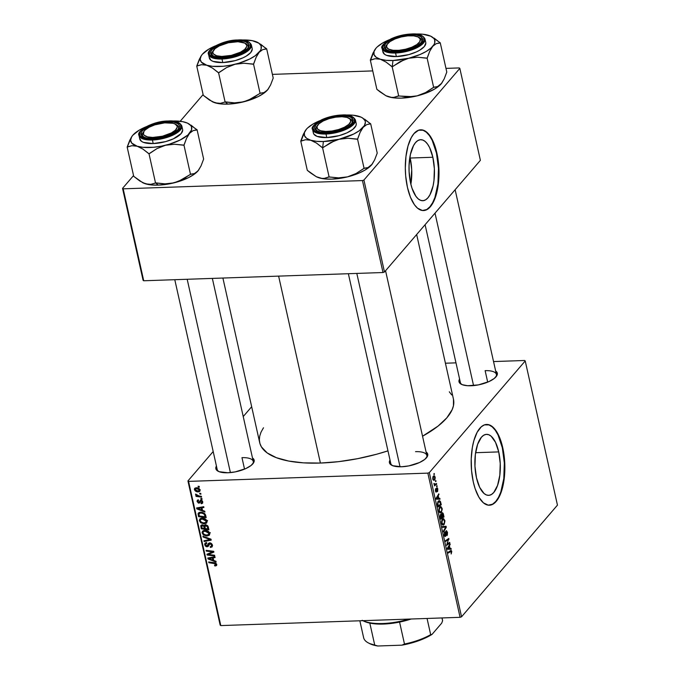 <?xml version="1.0" encoding="UTF-8"?>
<svg xmlns="http://www.w3.org/2000/svg" width="680" height="680" viewBox="0 0 680 680"><rect width="100%" height="100%" fill="white"/><g stroke="black" fill="none" stroke-linecap="round" stroke-linejoin="round"><path stroke-width="1.02" d="M498.721 451.902L475.609 452.702L498.721 451.902L500.233 463.462L499.825 475.226L497.556 485.418L493.773 492.473L491.487 494.471L489.048 495.329L486.548 495.014L484.1 493.544L479.68 487.39L476.476 477.802A30.523 12.682 -92 0 1 486.54 434.341A30.523 12.682 -92 0 1 498.721 451.902A30.523 12.682 -92 0 1 488.648 495.354A30.523 12.682 -92 0 1 476.476 477.802L474.954 466.242L475.363 454.469L477.632 444.287L481.423 437.223L483.71 435.225L486.149 434.375L488.639 434.69L491.096 436.16L495.508 442.315L498.721 451.902M485.681 424.507L488.979 424.923L492.226 426.87L495.295 430.278L498.066 435.022L502.316 447.712L504.331 463.012L503.787 478.592L500.786 492.082L498.483 497.377L495.771 501.423L492.745 504.058L489.2 505.223A40.409 16.796 88 0 0 502.316 447.712L502.741 447.695A40.409 16.796 -92 0 1 489.413 505.223A40.409 16.796 -92 0 1 473.297 481.975L471.554 470.619L471.231 458.771L472.353 447.44L473.866 440.665L477.131 432.31L481.321 426.76L484.466 424.864L489.396 424.906L492.643 426.853L497.148 432.48L500.863 440.887L503.472 451.358L504.747 462.995L504.798 470.9L503.676 482.231L502.163 489.005L498.908 497.361L496.188 501.406L493.162 504.05L488.283 505.172L483.387 502.817L478.881 497.19L475.167 488.784L473.297 481.975A40.409 16.796 -92 0 1 486.625 424.456A40.409 16.796 -92 0 1 502.741 447.695L502.316 447.712A40.409 16.796 88 0 0 486.412 424.464M471.01 385.764A19.627 7.344 167.4 0 1 461.287 384.251A19.627 7.344 167.4 0 1 459.595 379.049L458.94 381.2L459.357 382.576L462.306 384.71L467.67 385.73L478.38 384.897L489.022 381.556L494.267 378.462L497.054 375.216L497.377 373.685L495.652 370.991A19.627 7.344 167.4 0 1 496.332 376.414A19.627 7.344 167.4 0 1 471.01 385.764M401.438 466.769A19.627 7.344 167.4 0 1 391.705 465.256A19.627 7.344 167.4 0 1 390.014 460.054L389.368 462.196L389.776 463.581L392.725 465.706L401.438 466.769L408.808 465.902L419.45 462.562L424.694 459.467L427.482 456.221L427.805 454.69L426.071 451.996A19.627 7.344 167.4 0 1 426.76 457.419A19.627 7.344 167.4 0 1 401.438 466.769M227.851 472.762A19.627 7.344 167.4 0 1 218.127 471.248A19.627 7.344 167.4 0 1 216.435 466.046L215.781 468.188L216.197 469.574L219.147 471.699L227.851 472.762L235.221 471.894L245.862 468.554L251.107 465.46L253.895 462.213L254.226 460.683L252.493 457.988A19.627 7.344 167.4 0 1 253.173 463.412A19.627 7.344 167.4 0 1 227.851 472.762M241.97 457.648L244.536 469.132L241.97 457.648A18.471 6.911 167.4 0 1 253.266 461.456A18.471 6.911 167.4 0 1 252.705 463.973A18.471 6.911 -12.6 0 0 241.97 457.648M218.781 471.554A18.471 6.911 167.4 0 1 217.209 469.514L174.785 279.701M392.368 465.562A18.471 6.911 167.4 0 1 390.796 463.522M485.129 370.651L487.696 382.135L485.129 370.651A18.471 6.911 167.4 0 1 496.425 374.459A18.471 6.911 167.4 0 1 495.864 376.975A18.471 6.911 -12.6 0 0 485.129 370.651M461.941 384.565A18.471 6.911 167.4 0 1 460.368 382.517L425.094 224.698M278.622 276.123L320.407 463.054A99.288 37.154 -12.6 0 0 387.966 450.857L376.644 454.231L357.697 458.66L338.708 461.644L320.407 463.054L278.622 276.123M453.475 399.245L453.45 405.73L452.158 409.666L446.837 417.826L438.048 426.096L422.543 436.22A99.288 37.154 -12.6 0 0 453.483 399.279L416.653 234.532M410.184 158.032A30.523 12.682 88 0 0 409.929 156.927L410.184 158.032L432.854 157.25L410.184 158.032A30.523 12.682 88 0 1 410.873 184.255L411.706 169.592L410.184 158.032M410.609 183.149A30.523 12.682 -92 0 1 420.682 139.689A30.523 12.682 -92 0 1 432.854 157.25L434.375 168.81L433.967 180.574L433.05 185.98L429.964 194.769L427.907 197.829L425.62 199.818L423.181 200.677L420.69 200.362L418.234 198.892L415.913 196.316L412.029 188.292L410.609 183.149L409.096 171.589L409.054 165.614L410.423 154.419L413.508 145.631L415.556 142.57L417.843 140.581L420.282 139.723L422.781 140.037L425.229 141.508L427.55 144.083L429.649 147.662L432.854 157.25A30.523 12.682 -92 0 1 422.79 200.71A30.523 12.682 -92 0 1 410.609 183.149M419.815 129.855L423.113 130.271L426.36 132.218L429.437 135.626L432.208 140.369L436.458 153.059L438.464 168.359L437.929 183.94L434.92 197.429L432.625 202.725L429.904 206.771L426.878 209.415L423.334 210.57A40.409 16.796 88 0 0 436.458 153.059L436.875 153.043A40.409 16.796 -92 0 1 423.546 210.57A40.409 16.796 -92 0 1 407.43 187.323L405.688 175.975L405.314 168.062L405.96 156.442L408 146.013L411.264 137.657L413.975 133.612L418.608 130.212L423.538 130.254L426.785 132.209L431.281 137.828L433.865 143.166L436.875 153.043L438.617 164.398L438.94 176.248L438.345 183.923L436.305 194.361L434.248 200.209L430.329 206.754L427.295 209.397L422.425 210.519L417.52 208.165L414.451 204.756L410.44 197.2L407.43 187.323A40.409 16.796 -92 0 1 420.758 129.804A40.409 16.796 -92 0 1 436.875 153.043L436.458 153.059A40.409 16.796 88 0 0 420.546 129.812M187.935 480.938L220.167 625.124L220.796 625.583L188.564 481.389L427.848 473.127L460.079 617.321L220.796 625.583L460.079 617.321L461.55 616.794L557.456 505.129L525.223 360.944L429.318 472.6L461.55 616.794L557.456 505.129L525.223 360.944L524.594 360.485L493.544 361.565L524.594 360.485L525.223 360.944L429.318 472.6L427.848 473.127L429.318 472.6L461.55 616.794L460.079 617.321L427.848 473.127L188.564 481.389L220.796 625.583L220.167 625.124L187.935 480.938L188.564 481.389L187.935 480.938L213.189 451.537L187.935 480.938M251.668 406.733L243.227 416.559L251.668 406.733M445.417 363.222L455.974 362.856L445.417 363.222M439.875 512.796L441.405 512.287L439.416 512.354L441.405 512.287L442.111 508.291L440.657 506.515L439.688 507.093L440.988 506.566L442.238 509.184L441.405 512.287L440.665 512.865L439.594 512.575L438.846 509.286L439.688 507.093L438.948 511.147L440.36 512.924M438.838 498.381L439.841 498.346L440.028 499.162L436.322 499.196L436.118 498.27L438.838 493.841L438.26 495.779L438.838 498.381L438.26 495.779L438.838 493.841L436.118 498.27L436.322 499.196L440.028 499.162L439.841 498.346L436.585 498.457L438.838 498.381M451.767 551.48L451.171 553.979L451.112 551.302L448.358 553.027L448.179 552.254L451.223 550.494L451.767 551.48L450.542 550.647L448.179 552.254L448.358 553.027L450.636 551.48L451.41 551.828L451.171 553.979L451.767 551.48L451.299 551.497L451.767 551.48M445.366 535.56L444.244 534.803L444.89 532.763L444.32 532.78L444.958 532.687L444.346 532.703L444.958 532.687L444.686 532.032L444.312 535.16L445.553 536.299L444.779 536.325L445.553 536.299L446.063 532.125L445.604 532.142L446.275 531.624L445.706 531.649L447.1 532.542L446.964 535.611L447.457 532.185L446.08 530.902L446.462 530.663L447.508 532.432L447.329 535.058L446.964 535.611L446.76 534.896L447.219 533.375L446.513 531.505L445.731 536.027L445.026 536.512L444.414 535.551L444.388 532.576L444.754 531.964L444.61 534.505L445.315 535.611L446.08 530.902L445.366 535.56L444.465 535.704M442.433 526.533L446.088 526.294L446.31 527.263L443.615 531.811L443.445 531.046L445.748 527.153L442.612 527.348L442.433 526.533L442.612 527.348L445.748 527.153L443.445 531.046L443.615 531.811L446.31 527.263L446.088 526.294L442.433 526.533M442.595 524.96L444.116 524.442L442.136 524.51L444.116 524.442L444.831 520.446L443.377 518.678L442.408 519.248L443.708 518.721L444.933 521.033L444.236 524.297L443.385 525.019L442.315 524.731L441.558 521.441L442.408 519.248L441.66 523.303L443.079 525.087M433.832 473.833L434.291 473.518L434.01 474.606L434.291 473.518L433.832 473.833M441.958 512.958L443.079 513.247L443.998 516.928L440.776 519.12L440.266 515.091L440.852 514.19L441.567 514.564L441.958 512.958L441.567 514.564L440.623 514.386L440.181 516.171L440.776 519.12L443.998 516.928L443.343 513.995L441.958 512.958L442.391 512.712M450.033 548.437L451.035 548.403L451.214 549.227L447.517 549.253L447.304 548.327L450.024 543.898L449.446 545.844L450.033 548.437L449.446 545.844L450.024 543.898L447.304 548.327L447.517 549.253L451.214 549.227L451.035 548.403L447.771 548.513L450.033 548.437M447.712 543.685L449.684 542.368L449.854 543.141L446.633 545.317L448.486 539.512L445.757 541.408L445.587 540.634L448.808 538.441L446.964 544.255L447.712 543.685L446.964 544.255L448.808 538.441L445.587 540.634L445.757 541.408L448.486 539.512L446.633 545.317L449.854 543.141L449.684 542.368L447.712 543.685M437.792 488.945L437.614 491.41L437.036 488.537L436.679 491.487L436.008 492.108L435.379 490.56L435.608 488.784L436.092 491.334L436.713 487.942L437.359 487.883L437.792 488.945L436.772 487.875L436.22 491.258L435.736 488.597L435.472 491.079L436.441 491.963L436.96 488.606L437.512 489.217L437.427 491.648L437.792 488.945M440.462 501.508L441.277 504.764L438.056 506.957L437.461 503.914L437.792 501.976L439.093 500.616L440.462 501.508L439.314 500.59L438.285 501.185L437.478 504.16L438.056 506.957L441.277 504.764L440.462 501.508L439.713 501.534L440.462 501.508M433.287 476.246L434.562 475.94L435.208 477.479L434.979 479.417L433.942 480.386L432.854 479.34L432.863 477.003L432.786 479.06L433.849 480.394L434.69 479.876L435.14 477.079L434.078 475.771L433.287 476.246M435.404 480.853L435.863 480.548L435.583 481.635L435.863 480.548L435.404 480.853M435.574 484.083L436.517 483.471L436.688 484.245L434.35 485.843L434.664 484.746L433.865 483.463L434.656 484.347L435.574 484.083L433.865 483.463L434.664 484.746L434.35 485.843L436.688 484.245L436.517 483.471L435.574 484.083L434.291 483.846M436.552 485.988L437.01 485.673L437.18 486.429L436.721 486.761L436.552 485.988L436.721 486.761L437.18 486.429L437.01 485.673L436.552 485.988M201.918 498.542L200.829 498.397L201.008 499.179L202.088 499.298L201.918 498.542L200.829 498.397L201.008 499.179L202.088 499.298L201.918 498.542M200.77 493.416L199.682 493.272L199.861 494.046L200.94 494.173L200.77 493.416L199.682 493.272L199.861 494.046L200.94 494.173L200.77 493.416M207.077 521.203L205.76 519.274L203.226 518.219L200.464 518.517L199.333 520.226L200.439 522.512L203.583 523.795L206.371 523.217L207.077 521.203C206.091 519.078 204.433 518.067 202.105 518.16L199.801 519.027L199.393 520.795L200.991 522.928L204.468 523.821L206.703 522.912L207.077 521.203M204.748 511.207L202.546 510.383L201.969 507.781L203.915 507.467L203.745 506.702L196.622 507.96L196.826 508.887L204.935 512.031L204.748 511.207L202.546 510.383L201.969 507.781L203.915 507.467L203.745 506.702L196.622 507.96L196.826 508.887L204.935 512.031L204.748 511.207M208.25 526.864L207.578 525.674L205.929 524.858L204.213 525.802L201.688 524.926L200.761 525.92L201.28 528.81L208.905 529.796L208.25 526.864L205.496 524.841L204.213 525.802L202.198 524.858L200.761 525.92L201.28 528.81L208.905 529.796L208.25 526.864M210.995 539.163L202.938 536.222L203.124 537.038L210.035 539.563L203.949 540.744L204.119 541.51L211.216 540.133L210.995 539.163L202.938 536.222L203.124 537.038L210.035 539.563L203.949 540.744L204.119 541.51L211.216 540.133L210.995 539.163M215.45 565.938L216.775 565.012L215.798 563.116L208.692 561.952L208.862 562.717L215.45 563.754L215.874 564.697L214.498 565.139L214.94 565.921L216.742 564.434L215.45 565.938L216.537 565.539L216.733 564.391L214.276 562.666L208.692 561.952L208.862 562.717L214.26 563.414L215.866 564.366L214.498 565.139L215.45 565.938M214.591 555.237L208.139 554.438L213.894 552.117L213.715 551.31L206.091 550.332L206.261 551.097L212.73 551.905L206.958 554.208L207.136 555.016L214.761 556.01L214.591 555.237L208.139 554.438L213.894 552.117L213.715 551.31L206.091 550.332L206.261 551.097L212.73 551.905L206.958 554.208L207.136 555.016L214.761 556.01L214.591 555.237M215.942 561.272L213.732 560.439L213.155 557.846L215.101 557.532L214.931 556.767L207.808 558.016L208.02 558.952L216.121 562.096L215.942 561.272L213.732 560.439L213.155 557.846L215.101 557.532L214.931 556.767L207.808 558.016L208.02 558.952L216.121 562.096L215.942 561.272M212.423 545.096L211.48 543.498L209.584 542.887L208.445 543.396L207.442 545.861L206.482 545.955L205.589 544.272L206.822 543.362L205.998 542.657L205.003 543.26L204.697 544.391L205.292 545.955L206.355 546.686L208.037 546.542L209.822 543.652L211.03 544.068L211.59 545.275L211.361 546.346L210.179 546.694L210.443 547.451L212.143 546.865L212.423 545.096L209.746 542.878L208.445 543.396L206.958 546.04L205.623 544.808L205.827 543.719L206.822 543.362L206.576 542.606L205.037 543.218L204.765 544.816L207.17 546.796L208.581 545.879L209.993 543.635L211.548 545.079L211.225 546.457L210.179 546.694L210.443 547.451L212.168 546.839L212.423 545.096L211.225 546.457M209.797 533.358L208.48 531.428L205.564 530.332L203.184 530.672L202.054 532.38L203.15 534.667L206.304 535.959L209.091 535.373L209.797 533.358C208.811 531.233 207.145 530.221 204.816 530.315L202.512 531.19L202.113 532.958L203.711 535.092L207.179 535.976L209.423 535.075L209.797 533.358M202.079 501.84L200.991 502.979L201.255 503.736L202.776 501.959L201.255 503.736L202.581 503.2L202.759 501.848L202.096 500.625L200.549 500.14L199.197 502.239L198.407 502.333L197.778 501.508L198.619 500.573L198.194 499.825L197.072 501.262L198.364 503.055L199.75 502.877L200.915 500.888L202.105 501.976L200.991 502.979L201.255 503.736L202.793 502.052L201.348 503.727L202.521 503.268L202.759 501.848L200.804 500.114L198.713 502.384L197.795 501.611L198.619 500.573L198.356 499.817L197.344 500.242L197.123 501.602L199.002 503.14L201.033 500.871L202.079 501.84L201.926 502.647L202.725 501.721M205.7 515.465L204.612 513.51L202.257 512.346L199.308 512.397L198.067 513.681L198.56 516.656L206.184 517.633L205.267 514.301L200.591 512.176L198.416 512.966L198.56 516.656L206.184 517.633L205.7 515.465M200.099 489.983L199.01 488.469L197.421 487.815L194.837 488.189L194.386 489.183L194.998 490.662L197.795 491.861L199.758 491.377L200.099 489.983L196.273 487.73L194.709 488.317L194.438 489.583C195.219 491.24 196.529 492.006 198.381 491.869L199.827 491.3L200.099 489.983M201.424 496.34L197.676 495.703L195.636 494.071L195.789 495.006L197.03 495.779L195.882 495.627L196.053 496.4L201.603 497.114L201.424 496.34L199.206 496.026L195.636 494.071L197.03 495.779L195.882 495.627L196.053 496.4L201.603 497.114L201.424 496.34M199.197 486.387L198.109 486.242L198.288 487.024L199.368 487.144L199.197 486.387L198.109 486.242L198.288 487.024L199.368 487.144L199.197 486.387M122.544 188.377L143.097 280.322L143.726 280.772L123.173 188.827L362.457 180.566L383.01 272.519L143.726 280.772L383.01 272.519L384.472 271.991L480.386 160.327L459.833 68.383L363.927 180.038L384.472 271.991L480.386 160.327L459.833 68.383L459.204 67.923L445.969 68.383L459.204 67.923L459.833 68.383L363.927 180.038L362.457 180.566L363.927 180.038L384.472 271.991L383.01 272.519L362.457 180.566L123.173 188.827L143.726 280.772L143.097 280.322L122.544 188.377L123.173 188.827L122.544 188.377L133.543 175.567L122.544 188.377M203.116 94.571L180.174 121.278L203.116 94.571M272.391 74.375L372.75 70.907L272.391 74.375M222.904 278.043L259.683 442.595A99.288 37.154 -12.6 0 0 320.407 463.054L303.493 462.859L288.618 461.04L276.361 457.691L267.18 452.923L261.443 446.93L259.93 443.538L259.352 439.935L259.709 436.144L261.001 432.208L263.475 427.779M449.302 391.808L451.724 394.952M415.548 451.656A18.471 6.911 167.4 0 1 426.844 455.464A18.471 6.911 167.4 0 1 426.292 457.98A18.471 6.911 -12.6 0 0 415.548 451.656M208.335 553.622L207.136 555.016L208.335 553.622M213.282 551.259L212.73 551.905L213.282 551.259M211.327 551.004L210.732 551.692L211.327 551.004M206.847 550.426L206.261 551.097L206.847 550.426M211.182 552.415L210.01 553.784L211.182 552.415M209.134 553.282L208.139 554.438L209.134 553.282M208.998 557.812L208.02 558.952L208.998 557.812M213.928 556.946L213.155 557.846L213.928 556.946M212.781 560.057L208.743 558.56L209.457 557.727L208.743 558.56L210.528 558.306L211.302 557.404L210.528 558.306L212.321 557.983L213.087 557.09L212.321 557.983L212.781 560.057L213.469 559.258L212.781 560.057L208.743 558.56L212.321 557.983L212.781 560.057M215.398 565.156L214.761 565.896L215.398 565.156M215.866 564.366L215.152 565.182M214.82 562.768L214.26 563.414L214.82 562.768M209.44 562.045L208.862 562.717L209.44 562.045M212.483 545.462L210.443 547.451L212.602 545.445M212.168 544.365L211.548 545.079L212.168 544.365M210.554 542.98L209.993 543.635L210.554 542.98M210.205 542.904L209.389 543.856M210.596 542.988L210.264 543.923M208.947 544.833L207.17 546.796L208.853 544.833L208.352 544.808M206.474 542.963L204.765 544.816L206.397 542.606M207.544 545.726L208.641 544.077L206.958 546.04M209.27 542.938L208.02 544.391L209.27 542.938M206.38 542.436L206.499 543.057M208.037 544.731L209.091 544.816M204.952 540.54L204.119 541.51L204.952 540.54M210.528 538.994L210.035 539.563L210.528 538.994M208.913 538.407L208.403 538.994L208.913 538.407M203.618 536.469L203.124 537.038L203.618 536.469M209.856 533.868L209.423 533.962M207.987 535.033L207.179 535.976L207.987 535.033M204.204 534.514L203.711 535.092L204.204 534.514M203.813 531.08L202.113 532.958L203.737 530.468M203.737 530.425L203.839 531.156M207.052 535.219L204.136 534.471L202.98 532.95L203.278 531.709L205.547 530.332L204.909 531.08L208.93 533.332L209.525 532.635L208.624 534.582L205.938 535.16L203.396 533.808L202.938 532.542L203.43 531.548L206.091 531.173L208.309 532.27L208.896 534.115L207.052 535.219M201.969 528.012L201.28 528.81L201.969 528.012M201.679 525.997L202.98 524.943L202.402 525.615L203.516 525.997L203.957 525.495L203.516 525.997L204.102 527.221L204.825 526.38L204.102 527.221L204.374 528.462L202.002 528.156L201.714 526.856L202.402 525.615L203.745 526.269L204.374 528.462L205.062 527.663L204.374 528.462L202.002 528.156L201.679 525.98M201.594 524.952L200.761 525.92L201.594 524.952M201.025 525.308L200.761 525.92M204.969 524.926L204.213 525.802L204.969 524.926M204.468 525.249L204.213 525.802M205.589 524.62L205.743 525.104M207.842 528.904L205.267 528.572L204.909 526.966L206.227 524.917L205.641 525.597L207.315 526.736L207.901 526.057L207.519 527.485L208.199 526.694L207.519 527.485L207.842 528.904L208.531 528.105L207.842 528.904L205.267 528.572L204.85 526.125L205.938 525.615L207.272 526.635L207.842 528.904M205.836 524.85L204.986 525.836L205.641 525.597M202.614 524.875L201.748 525.887L202.402 525.615M201.552 500.267L201.033 500.871L201.552 500.267M201.348 500.183L200.575 501.075M200.269 501.789L200.608 501.041M200.328 501.594L199.002 503.14L200.328 501.594M198.441 500.063L197.123 501.602L198.441 500.063M197.795 501.611L198.619 500.573M199.291 502.112L200.812 500.335M199.461 501.653L200.787 500.114L199.13 502.299M199.206 502.231L201.025 500.046M197.804 507.756L196.826 508.887L197.804 507.756M202.742 506.881L201.969 507.781L202.742 506.881M201.594 509.991L197.548 508.504L198.271 507.671L197.548 508.504L199.342 508.249L200.115 507.348L199.342 508.249L201.135 507.917L201.892 507.034L201.135 507.917L201.594 509.991L202.283 509.192L201.594 509.991L197.548 508.504L201.135 507.917L201.594 509.991M199.248 515.848L198.56 516.656L199.248 515.848M198.942 513.927L201.356 512.202L200.719 512.941L203.719 513.748L204.909 515.771L205.572 514.998L204.909 515.771L205.122 516.749L199.282 516.001L198.942 513.927L200.71 512.941C202.869 512.822 204.263 513.765 204.909 515.771L205.122 516.749L205.81 515.95L205.122 516.749L199.282 516.001L198.942 513.927L198.16 514.828L200.251 512.202M199.333 512.388L198.042 513.893L199.333 512.388M207.136 521.713L206.703 521.807M205.275 522.877L204.468 523.821L205.275 522.877M201.484 522.351L200.991 522.928L201.484 522.351M201.101 518.917L199.393 520.795L201.017 518.313M201.017 518.262L201.119 518.993M204.331 523.056L201.424 522.317L200.26 520.795L200.557 519.545L202.827 518.177L202.19 518.925L206.21 521.178L206.805 520.481L205.904 522.427L203.226 522.996L200.685 521.645L200.218 520.387L200.719 519.392L203.371 519.019L205.589 520.115L206.108 522.13L204.331 523.056M200.081 489.906L198.381 491.869L199.954 489.914M196.01 487.747L194.438 489.583L196.01 487.747M199.767 489.914L200.26 489.897M198.126 491.113L195.109 489.591L195.279 488.894L197.064 487.764L196.435 488.487L199.435 490L199.903 489.456L199.214 490.764L198.126 491.113L196.18 490.731L195.109 489.591L196.435 488.487L198.56 488.996L199.435 490L198.126 491.113M200.439 493.365L199.861 494.046L200.439 493.365M196.631 495.728L196.053 496.4L196.631 495.728M195.925 494.156L195.559 494.589L195.925 494.156M201.586 498.5L201.008 499.179L201.586 498.5M198.874 486.344L198.288 487.024L198.874 486.344M195.109 489.591L196.282 487.73M199.435 490L199.274 490.705L200.047 489.796M433.933 474.291L434.46 474.274L433.933 474.291M442.62 516.97L443.998 516.928L442.62 516.97M441.567 514.564L440.623 514.386M440.802 515.134L440.98 518.092L441.983 517.404L440.546 518.109L440.98 518.092L440.266 516.8L440.802 515.134L440.249 515.151L441.312 515.075L441.983 517.404L441.541 515.55L442 515.542L441.312 515.075M442.119 513.723L442.357 517.149L443.445 516.409L442.298 513.587L443.445 516.409L441.932 517.165L442.119 513.723L441.609 513.74L442.391 513.57L441.643 513.596M444.831 520.446L444.38 520.463L444.831 520.446M443.963 523.668L441.923 524.119L442.688 524.093L441.592 522.946L442.544 520.047L441.898 520.072L443.402 519.554L444.473 520.795L444.269 523.192L444.44 520.65L443.3 519.562L442.238 520.514L441.975 522.716L442.85 524.178L443.963 523.668M445.655 527.289L446.31 527.263L445.655 527.289M442.595 527.263L445.748 527.153L442.595 527.263M445.017 527.229L445.748 527.153M447.457 532.185L447.015 532.202L447.457 532.185M446.275 531.624L445.74 531.531M450.636 551.48L449.259 551.523L451.41 551.828M451.035 550.46L450.542 550.647M449.539 544.68L450.194 544.663L449.539 544.68M448.817 545.861L449.446 545.844L448.817 545.861M448.494 548.428L447.355 548.539L449.131 546.346L448.502 546.371L449.131 546.346L449.59 548.42L447.925 548.479L449.59 548.42L449.131 546.346L447.754 548.522L448.494 548.428L447.754 548.522M448.452 543.192L449.854 543.141L448.452 543.192M447.168 539.563L448.486 539.512L447.168 539.563M446.241 540.192L447.652 540.141L446.241 540.192M447.559 539.299L448.987 539.248L447.559 539.299M447.134 542.759L447.635 542.742L447.134 542.759M436.96 488.606L437.512 489.217M435.854 491.988L436.441 491.963L435.854 491.988M435.412 489.328L435.948 489.311L435.412 489.328M436.22 491.258L435.752 490.807M438.353 494.623L439.008 494.606L438.353 494.623M437.631 495.805L438.26 495.779L437.631 495.805M437.3 498.372L436.16 498.474L437.937 496.289L437.317 496.315L437.937 496.289L438.404 498.363L436.73 498.423L438.404 498.363L437.937 496.289L436.568 498.465L437.3 498.372L436.568 498.465M439.909 504.815L441.277 504.764L439.909 504.815M440.733 504.254L437.835 505.945L437.461 503.82L438.438 501.967L437.784 501.993L439.322 501.44L440.733 504.254L440.079 501.933L438.914 501.56L437.861 503.362L438.26 505.929L440.733 504.254M442.111 508.291L441.668 508.308L442.111 508.291M441.243 511.504L439.204 511.963L439.969 511.938L438.881 510.782L439.833 507.892L439.187 507.909L440.683 507.399L441.762 508.631L441.55 511.037L441.762 508.631L440.581 507.408L439.39 508.674L439.254 510.561L440.054 511.981L441.243 511.504M433.109 479.935L434.69 479.876L433.109 479.935M434.486 479.154L434.911 477.658L434.282 476.629L433.457 477.003L434.868 477.385L434.486 479.154L433.755 479.579L434.486 479.154L432.735 478.796L433.457 477.003L432.854 477.029L434.146 476.62L433.007 476.663M435.506 481.321L436.033 481.304L435.506 481.321M435.2 484.296L436.688 484.245L435.2 484.296M436.654 486.455L437.18 486.429L436.654 486.455M433.457 477.003L433.015 478.508L433.747 479.579L432.947 479.604M334.713 140.667L339.125 139.256A31.238 11.688 167.4 0 1 323.399 141.517L322.651 147.654A35.853 13.413 -12.6 0 0 322.991 147.645L330.582 142.596L339.125 139.256L348.135 138.252L357.544 139.119L364.08 168.376L356.074 173.519L347.531 176.868L343.06 177.658L338.521 177.871L329.12 177.004L322.575 147.747L334.713 140.667M317.45 125.536A18.471 6.911 -12.6 0 0 317.628 131.206A18.471 6.911 167.4 0 1 316.055 129.166A18.471 6.911 167.4 0 1 317.45 125.536A18.471 6.911 -12.6 0 0 316.982 126.097A18.471 6.911 -12.6 0 0 317.628 131.206A18.471 6.911 167.4 0 1 316.055 129.166A18.471 6.911 167.4 0 1 317.45 125.536M341.003 115.761L340.884 116.722L341.003 115.761L344.344 115.804L349.707 116.824L351.517 117.768L353.073 120.334L351.688 123.471L347.599 126.709L341.411 129.54L334.067 131.546L326.697 132.413A19.627 7.344 167.4 0 1 316.974 130.9A19.627 7.344 167.4 0 1 319.481 121.847A19.627 7.344 167.4 0 1 341.003 115.761A19.627 7.344 167.4 0 1 352.019 123.063A19.627 7.344 167.4 0 1 326.697 132.413L320.416 132.013L316.175 130.407L314.627 127.84L316.004 124.704L320.101 121.473L326.289 118.634L333.625 116.629L341.003 115.761M313.301 132.464L313.76 134.011L317.058 136.391L326.791 137.572L326 134.019L343.536 130.398L352.563 125.375L355.394 119.927A21.938 8.211 167.4 0 1 326 134.019L326.791 137.572A21.938 8.211 -12.6 0 0 356.192 123.48L355.394 119.927C353.311 116.059 348.747 114.419 341.708 115.013L341.589 115.073C347.548 114.52 358.624 116.764 353.158 123.42C347.166 130.101 331.449 133.263 326.111 133.101L326 134.019A21.938 8.211 167.4 0 1 312.579 129.498L317.925 133.348L326 134.019L326.111 133.101L334.092 132.158L342.031 129.99L351.279 125.196L354.297 121.677L354.203 118.524L351.016 116.229L348.389 115.506L341.589 115.073L333.608 116.017L325.669 118.184L316.421 122.986L313.403 126.497L313.047 128.155L314.721 130.934L319.311 132.668L326.111 133.101C320.152 133.654 309.077 131.418 314.543 124.755C320.535 118.073 336.251 114.911 341.589 115.073L341.708 115.013C334.602 115.345 327.904 116.943 321.606 119.791C313.854 124.431 310.845 127.67 312.579 129.498L313.947 125.528M372.113 164.254L371.586 164.9A31.238 11.688 -12.6 0 0 372.113 164.254A31.238 11.688 -12.6 0 0 372.138 164.22L374.62 159.91L377.221 153.077L370.685 123.819L377.221 153.077L374.62 159.91L371.586 164.9L365.067 170.051L358.793 173.17L347.531 176.868L338.521 177.871L328.856 176.928L324.377 178.356L321.861 178.398L316.319 176.706L310.479 172.881L307.292 170.331L300.755 141.075L305.499 139.723L310.734 140.233L316.455 143.055L322.575 147.747L329.12 177.004L324.377 178.356L321.861 178.398L316.302 176.706M308.125 127.61L312.911 124.1L319.608 120.802A31.238 11.688 167.4 0 0 306.391 129.251L304.411 132.643L304.504 135.745L306.663 138.329L310.734 140.233A31.238 11.688 167.4 0 1 305.864 129.897A31.238 11.688 167.4 0 1 306.391 129.251M305.864 129.897L303.348 134.257L300.755 141.075L307.292 170.331L316.319 176.706A31.238 11.688 -12.6 0 0 319.141 177.845L316.327 176.724A31.238 11.688 -12.6 0 1 316.132 176.613M372.138 164.212L368.024 167.577L364.233 168.19L356.074 173.519L347.531 176.868L331.815 179.129L324.853 178.933L319.141 177.845A31.238 11.688 -12.6 0 0 347.531 176.868A31.238 11.688 -12.6 0 0 371.586 164.9L368.024 167.577L364.08 168.376L357.544 139.119L360.145 132.285L363.179 127.287L366.741 124.61L370.685 123.819L361.7 117.462M358.827 116.297L358.836 116.306A31.238 11.688 167.4 0 0 345.329 115.056L353.124 115.218L361.097 117.156L362.907 118.209L365.067 120.794L365.373 122.29L364.421 125.57L359.261 130.747L353.685 134.045L339.125 139.256L323.399 141.517L316.438 141.321L310.734 140.233L316.455 143.055L322.311 147.67A35.853 13.413 -12.6 0 0 322.651 147.654L323.399 141.517A31.238 11.688 167.4 0 1 310.734 140.233L305.499 139.723L301.019 141.159A35.853 13.413 167.4 0 1 300.909 140.896A35.853 13.413 -12.6 0 0 301.019 141.159L304.784 131.504M312.579 129.498L313.378 133.05A21.938 8.211 -12.6 0 0 326.791 137.572L339.218 135.626L346.919 132.863L352.784 129.404L355.903 125.774L356.26 124.075M349.308 118.413A18.471 6.911 167.4 0 1 352.113 121.108A18.471 6.911 167.4 0 1 351.551 123.624A18.471 6.911 -12.6 0 0 349.308 118.413A18.471 6.911 167.4 0 1 352.113 121.108A18.471 6.911 167.4 0 1 351.551 123.624A18.471 6.911 -12.6 0 0 349.971 118.728L348.747 118.082A17.314 6.477 167.4 0 1 345.839 126.48A17.314 6.477 167.4 0 1 325.728 131.444L325.533 132.439L325.728 131.444L320.646 130.764L317.577 129.064L316.982 126.599L318.962 123.76L323.204 120.972L329.06 118.651L335.656 117.164L341.972 116.731A17.314 6.477 167.4 0 1 348.747 118.082M322.575 147.747L322.991 147.645A35.853 13.413 167.4 0 1 322.651 147.654A35.853 13.413 167.4 0 1 322.311 147.67L322.575 147.747M358.836 116.306A31.238 11.688 167.4 0 1 361.649 117.427A31.238 11.688 167.4 0 1 363.179 127.287A31.238 11.688 167.4 0 1 339.125 139.256L348.135 138.252L357.119 139.221A35.853 13.413 -12.6 0 0 357.697 138.932L360.145 132.285L363.179 127.287L366.741 124.61L370.421 123.734A35.853 13.413 167.4 0 1 370.524 123.998A35.853 13.413 -12.6 0 0 370.421 123.734L364.591 119.153M357.119 139.221L357.697 138.932A35.853 13.413 167.4 0 1 357.119 139.221M356.813 273.42L400.036 466.794L356.813 273.42M341.972 116.731L347.046 117.41L350.124 119.119L350.71 121.575L348.738 124.415L344.497 127.203L338.631 129.523L332.044 131.01L325.728 131.444A17.314 6.477 167.4 0 1 317.815 124.993A17.314 6.477 167.4 0 1 341.972 116.731M418.88 37.408A18.471 6.911 167.4 0 1 421.685 40.103A18.471 6.911 167.4 0 1 421.132 42.619A18.471 6.911 -12.6 0 0 418.88 37.408A18.471 6.911 167.4 0 1 421.685 40.103A18.471 6.911 167.4 0 1 421.132 42.619A18.471 6.911 -12.6 0 0 419.543 37.723L418.319 37.077A17.314 6.477 167.4 0 1 416.747 44.642A17.314 6.477 167.4 0 1 399.015 50.32L398.981 51.23L399.015 50.32L405.62 49.223L411.885 47.2L416.865 44.557L419.798 41.675L420.24 39.015L418.124 36.975L413.763 35.87L407.839 35.853A17.314 6.477 167.4 0 1 418.319 37.077M435.013 213.155L473.56 385.602L435.013 213.155M387.387 43.987A17.314 6.477 167.4 0 1 407.839 35.853L401.234 36.941L394.961 38.964L389.98 41.616L387.048 44.489L386.605 47.149L388.73 49.189L393.082 50.303L399.015 50.32A17.314 6.477 167.4 0 1 387.387 43.987L386.554 45.092A18.471 6.911 -12.6 0 0 387.209 50.209A18.471 6.911 167.4 0 1 385.628 48.161A18.471 6.911 167.4 0 1 387.022 44.532A18.471 6.911 -12.6 0 0 387.209 50.209A18.471 6.911 167.4 0 1 385.628 48.161A18.471 6.911 167.4 0 1 387.022 44.532M404.294 59.661L408.697 58.251A31.238 11.688 167.4 0 1 392.98 60.511L392.232 66.648A35.853 13.413 -12.6 0 0 392.572 66.64L400.154 61.591L408.697 58.251L417.707 57.247L427.116 58.114L433.653 87.371L425.654 92.522L417.103 95.863L412.632 96.653L398.692 95.999L392.156 66.742L404.294 59.661M410.575 34.757L410.457 35.725L410.575 34.757L413.916 34.799L416.857 35.156L421.099 36.762L422.646 39.33L421.269 42.466L417.171 45.705L410.983 48.535L403.648 50.541L396.27 51.408A19.627 7.344 167.4 0 1 386.546 49.895A19.627 7.344 167.4 0 1 389.062 40.842A19.627 7.344 167.4 0 1 410.575 34.757A19.627 7.344 167.4 0 1 421.6 42.058A19.627 7.344 167.4 0 1 396.27 51.408L389.988 51.008L385.755 49.41L384.208 46.843L385.585 43.698L389.674 40.468L395.862 37.63L403.206 35.632L410.575 34.757M382.874 51.459L384.608 54.332L386.631 55.386L396.363 56.567L395.573 53.014L413.108 49.402L422.144 44.37L424.975 38.93A21.938 8.211 167.4 0 1 395.573 53.014L396.363 56.567A21.938 8.211 -12.6 0 0 425.765 42.483L424.975 38.93C422.883 35.054 418.319 33.413 411.281 34.008L411.162 34.077C417.12 33.515 428.204 35.76 422.739 42.415C416.747 49.096 401.022 52.267 395.683 52.096L395.573 53.014A21.938 8.211 167.4 0 1 382.16 48.501L387.506 52.343L395.573 53.014L395.683 52.096L403.665 51.153L411.604 48.986L420.852 44.191L423.878 40.672L423.784 37.527L422.552 36.244L417.962 34.502L411.162 34.077L403.189 35.011L391.671 38.633L385.993 41.981L384.115 43.749L382.619 47.149L384.293 49.929L388.883 51.663L395.683 52.096C389.725 52.657 378.649 50.413 384.115 43.749C390.107 37.069 405.824 33.907 411.162 34.077L411.281 34.008C404.175 34.34 397.477 35.938 391.187 38.785C383.426 43.427 380.418 46.665 382.16 48.501L383.52 44.523M441.685 83.249L441.159 83.903A31.238 11.688 -12.6 0 0 441.685 83.249A31.238 11.688 -12.6 0 0 441.711 83.215L444.193 78.906L446.794 72.072L440.258 42.814L446.794 72.072L444.193 78.906L441.159 83.903L434.648 89.046L424.796 93.559L417.103 95.863L408.102 96.866L398.429 95.922L393.95 97.35L391.442 97.393L385.892 95.701L380.052 91.877L376.865 89.326L370.328 60.078L375.071 58.718L380.307 59.228L386.027 62.059L392.156 66.742L398.692 95.999L393.95 97.35L391.442 97.393L385.875 95.701M377.697 46.605L382.483 43.103L389.19 39.797A31.238 11.688 167.4 0 0 375.964 48.246L373.991 51.637L374.076 54.74L376.236 57.324L380.307 59.228A31.238 11.688 167.4 0 1 375.436 48.901A31.238 11.688 167.4 0 1 375.964 48.246M375.436 48.901L372.929 53.252L370.328 60.078L376.865 89.326L385.892 95.701A31.238 11.688 -12.6 0 0 388.714 96.841L385.9 95.718A31.238 11.688 -12.6 0 1 385.713 95.608M441.711 83.215L437.597 86.581L433.815 87.184L425.654 92.522L417.103 95.863L401.387 98.132L394.425 97.928L388.714 96.841A31.238 11.688 -12.6 0 0 417.103 95.863A31.238 11.688 -12.6 0 0 441.159 83.903L437.597 86.581L433.653 87.371L427.116 58.114L429.717 51.28L432.752 46.282L436.313 43.605L440.258 42.814L431.273 36.456M434.171 38.148L439.994 42.738A35.853 13.413 -12.6 0 1 440.096 42.993L439.994 42.738A35.853 13.413 167.4 0 1 440.096 42.993L436.313 43.605L432.752 46.282A31.238 11.688 167.4 0 1 408.697 58.251L417.707 57.247L426.7 58.216A35.853 13.413 -12.6 0 0 427.269 57.928L429.717 51.28L432.752 46.282A31.238 11.688 167.4 0 0 431.222 36.431A31.238 11.688 167.4 0 0 428.409 35.3L428.4 35.3A31.238 11.688 167.4 0 0 414.911 34.051L422.697 34.212L430.67 36.159L433.815 38.42L434.639 39.788L434.732 42.891L433.993 44.566L431.026 48.025L426.232 51.433L419.959 54.553L408.697 58.251L392.98 60.511L386.019 60.316L380.307 59.228L386.027 62.059L391.892 66.666A35.853 13.413 -12.6 0 0 392.232 66.648L392.98 60.511A31.238 11.688 167.4 0 1 380.307 59.228L375.071 58.718L370.591 60.154A35.853 13.413 167.4 0 1 370.49 59.891A35.853 13.413 -12.6 0 0 370.591 60.154L374.357 50.498M382.16 48.501L382.95 52.045A21.938 8.211 -12.6 0 0 396.363 56.567L408.791 54.621L416.5 51.858L419.721 50.192L424.303 46.58L425.841 43.069M392.156 66.742L392.572 66.64A35.853 13.413 167.4 0 1 392.232 66.648A35.853 13.413 167.4 0 1 391.892 66.666L392.156 66.742M426.7 58.216L427.269 57.928A35.853 13.413 167.4 0 1 426.7 58.216M155.822 138.227L155.856 137.309A17.314 6.477 167.4 0 1 144.228 130.985A17.314 6.477 167.4 0 1 164.679 122.85L154.836 124.848L149.099 127.236L145.061 130.05L143.888 131.487L143.446 134.147L144.203 135.269L147.5 136.875L152.745 137.445L162.46 136.221L171.428 132.931L175.465 130.109L177.191 127.287L177.081 126.013L174.964 123.972L173.026 123.284L164.679 122.85A17.314 6.477 167.4 0 1 175.159 124.075A17.314 6.477 167.4 0 1 173.587 131.631A17.314 6.477 167.4 0 1 155.856 137.309L155.822 138.227M144.228 130.985L143.395 132.09A18.471 6.911 -12.6 0 0 144.049 137.198A18.471 6.911 167.4 0 1 142.469 135.158A18.471 6.911 167.4 0 1 143.862 131.529A18.471 6.911 -12.6 0 0 144.049 137.198A18.471 6.911 167.4 0 1 142.469 135.158A18.471 6.911 167.4 0 1 143.862 131.529M230.401 472.6L187.187 279.276L230.401 472.6M175.72 124.406A18.471 6.911 167.4 0 1 178.525 127.1A18.471 6.911 167.4 0 1 177.973 129.617A18.471 6.911 -12.6 0 0 175.72 124.406A18.471 6.911 167.4 0 1 178.525 127.1A18.471 6.911 167.4 0 1 177.973 129.617A18.471 6.911 -12.6 0 0 176.383 124.72L175.159 124.075M198.526 170.246L197.999 170.893A31.238 11.688 -12.6 0 0 198.526 170.246A31.238 11.688 -12.6 0 0 198.552 170.213L201.033 165.903L203.635 159.069L197.098 129.812L203.635 159.069L201.033 165.903L197.999 170.893L194.438 173.57L190.655 174.182L182.495 179.511L173.952 182.861L164.942 183.863L155.95 182.894L150.79 184.348L145.554 183.838A31.238 11.688 -12.6 0 0 158.227 185.121L155.678 182.963L158.227 185.121L151.266 184.926L145.554 183.838L139.833 181.016L133.714 176.324L127.169 147.067L131.911 145.715L137.147 146.226L142.868 149.047L148.996 153.739L156.995 148.589L165.537 145.248L174.547 144.245L183.957 145.112L186.558 138.278L189.593 133.28L193.154 130.602L197.098 129.812L188.113 123.454M191.012 125.145L196.936 129.99A35.853 13.413 -12.6 0 0 196.834 129.727A35.853 13.413 167.4 0 1 196.936 129.99L193.154 130.602L189.593 133.28A31.238 11.688 167.4 0 1 165.537 145.248A31.238 11.688 167.4 0 1 137.147 146.226L142.868 149.047L148.733 153.663A35.853 13.413 -12.6 0 0 149.413 153.637L156.995 148.589L165.537 145.248L174.547 144.245L183.541 145.214A35.853 13.413 -12.6 0 0 184.11 144.925L186.558 138.278L189.593 133.28A31.238 11.688 167.4 0 0 188.062 123.42A31.238 11.688 167.4 0 0 185.249 122.298L185.249 122.298A31.238 11.688 167.4 0 0 172.584 121.014L171.751 121.048A31.238 11.688 167.4 0 1 172.584 121.014L182.58 121.644L187.51 123.148L190.655 125.418L191.48 126.786L191.573 129.888L187.867 135.014L180.098 140.037L169.456 144.177L161.551 146.124L153.62 147.271L142.859 147.314L137.147 146.226L131.742 143.106L130.611 140.233L131.563 136.96L132.804 135.244L139.323 130.093L146.03 126.794A31.238 11.688 167.4 0 0 132.804 135.244L134.538 133.603M167.416 121.754A19.627 7.344 167.4 0 1 178.441 129.055A19.627 7.344 167.4 0 1 153.111 138.406L146.829 138.006L144.406 137.343L141.457 135.218L141.372 132.311L142.426 130.696L149.405 125.97L156.298 123.496L167.416 121.754L173.697 122.154L177.939 123.76L179.069 124.942L179.486 126.327L178.109 129.464L171.131 134.198L160.488 137.538L153.111 138.406A19.627 7.344 167.4 0 1 143.386 136.893A19.627 7.344 167.4 0 1 145.903 127.84A19.627 7.344 167.4 0 1 167.416 121.754L167.297 122.715L167.416 121.754M140.361 131.52L139 135.49L144.347 139.34L152.413 140.012L152.524 139.094C146.566 139.647 135.49 137.411 140.956 130.747C146.948 124.066 162.665 120.904 168.002 121.066L155.975 122.961L145.384 127.245L140.956 130.747L139.816 132.489L139.91 135.643L143.097 137.946L152.524 139.094L164.56 137.207L175.143 132.915L177.692 131.189L180.719 127.67L180.625 124.517L177.429 122.221L174.803 121.499L168.002 121.066C173.961 120.513 185.045 122.757 179.579 129.412C173.587 136.094 157.862 139.256 152.524 139.094L152.413 140.012A21.938 8.211 167.4 0 1 139 135.49C135.898 131.13 153.094 120.887 168.121 121.006C175.159 120.411 179.724 122.052 181.815 125.919A21.938 8.211 167.4 0 1 152.413 140.012L153.204 143.565L152.413 140.012L169.949 136.391L178.984 131.368L181.815 125.919L182.606 129.472A21.938 8.211 -12.6 0 1 153.204 143.565L165.631 141.619L173.34 138.856L181.144 133.569L182.682 130.067M139 135.49L139.791 139.043A21.938 8.211 -12.6 0 0 153.204 143.565L143.48 142.383L141.448 141.329L139.714 138.456M198.552 170.204L194.089 174.361L188.505 177.65L173.952 182.861A31.238 11.688 -12.6 0 0 197.999 170.893L194.438 173.57L190.494 174.369L183.957 145.112L190.494 174.369L178.356 181.45L169.957 183.744L158.227 185.121A31.238 11.688 -12.6 0 0 173.952 182.861L164.942 183.863L155.533 182.996L148.996 153.739L155.533 182.996L150.79 184.348L148.282 184.391L142.715 182.699M131.197 137.496L127.33 146.888A35.853 13.413 -12.6 0 0 127.432 147.152A35.853 13.413 167.4 0 1 127.33 146.888L131.911 145.715L137.147 146.226A31.238 11.688 167.4 0 1 132.277 135.889L129.769 140.25L127.169 147.067L133.714 176.324L142.74 182.699A31.238 11.688 -12.6 0 0 145.554 183.838L142.749 182.716A31.238 11.688 -12.6 0 1 142.554 182.606M148.996 153.739L149.413 153.637A35.853 13.413 167.4 0 1 148.733 153.663L148.996 153.739M183.957 145.112L184.11 144.925A35.853 13.413 167.4 0 1 183.541 145.214L183.957 145.112M132.277 135.889A31.238 11.688 167.4 0 1 132.804 135.244M221.519 57.426L221.723 56.44A17.314 6.477 167.4 0 1 213.809 49.98A17.314 6.477 167.4 0 1 237.966 41.718L244.868 43.137L246.729 45.262L246.704 46.563L244.732 49.402L240.49 52.198L231.361 55.378L221.723 56.44L216.639 55.752L213.571 54.052L212.951 52.895L212.976 51.595L214.948 48.748L219.19 45.959L228.319 42.78L237.966 41.718A17.314 6.477 167.4 0 1 244.732 43.069A17.314 6.477 167.4 0 1 241.825 51.467A17.314 6.477 167.4 0 1 221.723 56.44L221.519 57.426M213.444 50.524A18.471 6.911 -12.6 0 0 212.968 51.085A18.471 6.911 -12.6 0 0 213.622 56.202A18.471 6.911 167.4 0 1 212.049 54.154A18.471 6.911 167.4 0 1 213.444 50.524A18.471 6.911 -12.6 0 0 213.622 56.202A18.471 6.911 167.4 0 1 212.049 54.154A18.471 6.911 167.4 0 1 213.444 50.524M245.293 43.401A18.471 6.911 167.4 0 1 248.098 46.095A18.471 6.911 167.4 0 1 247.546 48.611A18.471 6.911 -12.6 0 0 245.293 43.401A18.471 6.911 167.4 0 1 248.098 46.095A18.471 6.911 167.4 0 1 247.546 48.611A18.471 6.911 -12.6 0 0 245.964 43.715L244.732 43.069M268.099 89.241L267.58 89.896A31.238 11.688 -12.6 0 0 268.099 89.241A31.238 11.688 -12.6 0 0 268.124 89.207L270.615 84.898L273.216 78.064L266.671 48.807L273.216 78.064L270.615 84.898L267.58 89.896L264.019 92.573L260.227 93.177L252.067 98.515L243.525 101.855L234.515 102.859L225.522 101.889L220.362 103.343L215.126 102.833A31.238 11.688 -12.6 0 0 227.8 104.125L225.25 101.957L227.8 104.125L220.838 103.921L215.126 102.833L209.406 100.011L203.286 95.319L196.741 66.07L201.484 64.71L206.72 65.221L212.441 68.051L218.569 72.734L226.567 67.584L235.119 64.243L244.128 63.24L253.529 64.107L256.13 57.273L259.165 52.275L262.726 49.597L266.671 48.807L257.686 42.449M260.584 44.14L266.517 48.986A35.853 13.413 -12.6 0 0 266.416 48.73A35.853 13.413 167.4 0 1 266.517 48.986L262.726 49.597L259.165 52.275A31.238 11.688 167.4 0 1 235.119 64.243A31.238 11.688 167.4 0 1 206.72 65.221L212.441 68.051L218.305 72.658A35.853 13.413 -12.6 0 0 218.986 72.633L226.567 67.584L235.119 64.243L244.128 63.24L253.113 64.209A35.853 13.413 -12.6 0 0 253.691 63.92L256.13 57.273L259.165 52.275A31.238 11.688 167.4 0 0 257.635 42.423A31.238 11.688 167.4 0 0 254.83 41.293L254.83 41.293A31.238 11.688 167.4 0 0 242.156 40.01L241.324 40.044A31.238 11.688 167.4 0 1 242.156 40.01L252.152 40.639L258.901 43.197L261.052 45.781L261.146 48.883L260.414 50.558L255.255 55.743L249.671 59.032L239.028 63.172L231.124 65.127L223.201 66.266L212.432 66.309L206.72 65.221L201.322 62.101L200.183 59.236L201.135 55.955L202.385 54.239L208.896 49.096L215.602 45.789A31.238 11.688 167.4 0 0 202.385 54.239L204.111 52.598M236.988 40.749A19.627 7.344 167.4 0 1 248.013 48.05A19.627 7.344 167.4 0 1 222.691 57.401L213.979 56.338L211.03 54.213L210.944 51.306L211.998 49.691L218.977 44.965L225.871 42.5L236.988 40.749L243.278 41.148L245.701 41.811L248.65 43.936L248.736 46.852L247.681 48.458L240.703 53.193L233.809 55.658L222.691 57.401A19.627 7.344 167.4 0 1 212.959 55.887A19.627 7.344 167.4 0 1 215.475 46.835A19.627 7.344 167.4 0 1 236.988 40.749L236.878 41.718L236.988 40.749M209.933 50.515L208.573 54.493L213.919 58.335L221.986 59.007L222.097 58.089C216.138 58.65 205.062 56.406 210.528 49.742C216.52 43.061 232.246 39.899 237.583 40.069L229.602 41.004L218.084 44.625L210.528 49.742L209.389 51.493L209.482 54.638L212.679 56.941L222.097 58.089L234.132 56.202L241.596 53.533L249.152 48.407L250.291 46.665L250.198 43.52L248.965 42.236L244.383 40.494L237.583 40.069C243.542 39.508 254.618 41.752 249.152 48.407C243.159 55.089 227.434 58.259 222.097 58.089L221.986 59.007A21.938 8.211 167.4 0 1 208.573 54.493C205.479 50.124 222.666 39.89 237.694 40.001C244.732 39.406 249.297 41.046 251.387 44.922A21.938 8.211 167.4 0 1 221.986 59.007L222.785 62.56L221.986 59.007L239.522 55.395L248.557 50.362L251.387 44.922L252.178 48.475A21.938 8.211 -12.6 0 1 222.785 62.56L235.203 60.614L242.913 57.851L246.134 56.185L250.716 52.572L252.254 49.062M208.573 54.493L209.363 58.038A21.938 8.211 -12.6 0 0 222.785 62.56L213.053 61.378L211.021 60.325L209.295 57.452M268.132 89.207L263.661 93.355L258.085 96.645L243.525 101.855A31.238 11.688 -12.6 0 0 267.58 89.896L264.019 92.573L260.075 93.364L253.529 64.107L260.075 93.364L247.928 100.445L239.53 102.74L227.8 104.125A31.238 11.688 -12.6 0 0 243.525 101.855L234.515 102.859L225.105 101.991L218.569 72.734L225.105 101.991L220.362 103.343L217.855 103.385L212.296 101.694M200.779 56.491L196.903 65.883A35.853 13.413 -12.6 0 0 197.005 66.147A35.853 13.413 167.4 0 1 196.903 65.883L201.484 64.71L206.72 65.221A31.238 11.688 167.4 0 1 201.858 54.893L199.342 59.245L196.741 66.07L203.286 95.319L212.313 101.694A31.238 11.688 -12.6 0 0 215.126 102.833L212.321 101.711A31.238 11.688 -12.6 0 1 212.126 101.6M218.569 72.734L218.986 72.633A35.853 13.413 167.4 0 1 218.305 72.658L218.569 72.734M253.529 64.107L253.691 63.92A35.853 13.413 167.4 0 1 253.113 64.209L253.529 64.107M201.858 54.893A31.238 11.688 167.4 0 1 202.385 54.239M442.289 619.361A40.409 15.121 167.4 0 1 442.603 620.763L441.975 617.942L442.603 620.763L441.711 623.126L432.046 634.38L430.678 634.652A40.409 15.121 167.4 0 1 404.481 644.028L399.576 622.081L383.435 624.07L369.818 623.11A40.409 15.121 -12.6 0 0 399.576 622.081A40.409 15.121 -12.6 0 0 411.204 619.004A40.409 15.121 167.4 0 1 399.576 622.081L404.481 644.028L401.888 645.167L377.774 646L374.723 645.057L369.818 623.11A40.409 15.121 167.4 0 1 362.916 620.678M362.933 620.678A41.565 15.555 -12.6 0 0 408.858 619.089A41.565 15.555 167.4 0 1 362.933 620.678M362.176 620.296L363.4 620.942A40.409 15.121 -12.6 0 0 369.818 623.11L374.723 645.057A40.409 15.121 167.4 0 1 368.305 642.889A40.409 15.121 167.4 0 1 363.511 636.973M442.025 617.942L442.493 620.049A40.409 15.121 -12.6 0 1 442.603 620.763L441.711 623.126L432.046 634.38L430.678 634.652L427.057 618.46L430.678 634.652A40.409 15.121 -12.6 0 1 404.481 644.028L401.888 645.167L377.774 646L369.521 643.527A39.253 14.688 -12.6 0 0 377.774 646L374.723 645.057A40.409 15.121 -12.6 0 1 363.622 637.678L359.848 620.781M432.046 634.38L418.412 640.815L401.888 645.167A39.253 14.688 -12.6 0 0 432.046 634.38M486.2 424.464L486.625 424.456M391.102 464.899L348.364 273.708M488.988 505.231L489.413 505.223M215.747 564.952L216.589 563.975M205.827 543.719L206.635 542.776M207.476 545.827L209.159 543.864M203.278 531.709L204.96 529.745M208.624 534.582L210.307 532.627M197.931 500.854L198.492 500.2M200.557 519.545L202.24 517.59M205.904 522.427L207.587 520.463M441.073 514.972L440.3 514.998M443.079 524.212L441.983 524.255M443.402 519.554L442.153 519.596M451.027 551.293L449.531 551.344M437.104 488.521L436.492 488.537M436.092 491.334L435.54 491.351M439.322 501.44L438.056 501.483M440.36 512.057L439.263 512.091M440.683 507.399L439.433 507.442M434.834 484.381L434.044 484.415M385.56 270.733L426.844 455.464M316.982 126.097L317.815 124.993M496.425 374.459L455.133 189.728M253.266 461.456L212.347 278.409M212.968 51.085L213.809 49.98M368.305 642.889L369.537 643.527"/></g></svg>
